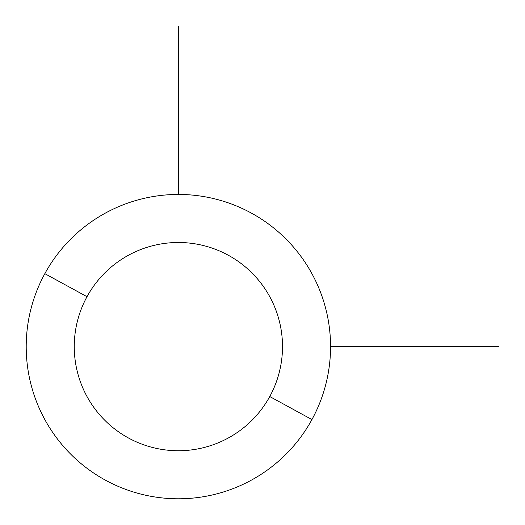 <?xml version="1.0" encoding="UTF-8"?>
<svg xmlns="http://www.w3.org/2000/svg" width="525" height="525" viewBox="0 0 525 525"><rect width="100%" height="100%" fill="white"/><g stroke="black" fill="none" stroke-linecap="round" stroke-linejoin="round"><path stroke-width="0.79" d="M311.929 419.573L269.758 396.533A104.121 104.121 0 0 0 228.303 255.242A104.121 104.121 0 0 0 87.006 296.697L44.835 273.663A152.178 152.178 0 0 1 251.337 213.071A152.178 152.178 0 0 1 311.929 419.573A152.178 152.178 0 0 1 105.427 480.165A152.178 152.178 0 0 1 44.835 273.663L87.006 296.697A104.121 104.121 0 0 0 128.468 437.994A104.121 104.121 0 0 0 269.758 396.533L311.929 419.573A152.178 152.178 0 0 0 251.337 213.071A152.178 152.178 0 0 0 44.835 273.663A152.178 152.178 0 0 0 105.427 480.165A152.178 152.178 0 0 0 311.929 419.573M269.758 396.533A104.121 104.121 0 0 1 128.468 437.994A104.121 104.121 0 0 1 87.006 296.697A104.121 104.121 0 0 1 228.303 255.242A104.121 104.121 0 0 1 269.758 396.533M330.56 346.618L498.75 346.618M178.382 194.44L178.382 26.25"/></g></svg>
